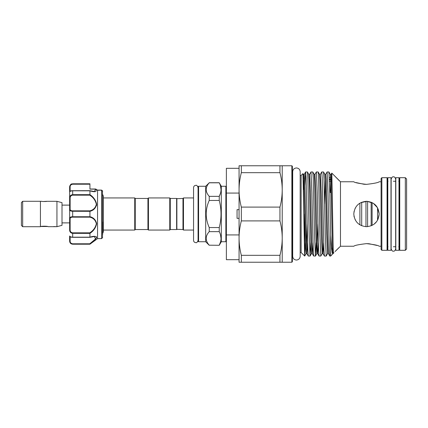 <?xml version="1.0" encoding="UTF-8"?>
<svg xmlns="http://www.w3.org/2000/svg" width="428" height="428" viewBox="0 0 428 428"><rect width="100%" height="100%" fill="white"/><g stroke="black" fill="none" stroke-linecap="round" stroke-linejoin="round"><path stroke-width="0.64" d="M390.989 250.3L390.989 177.7L387.816 177.7L387.816 250.3L390.989 250.3M395.814 214L395.814 250.3L398.987 250.3L398.987 177.7L395.814 177.7L395.814 214M359.905 203.15L359.905 224.85M361.697 202.251L361.697 225.749M365.967 201.321L365.967 226.68M367.604 201.358L367.604 226.642M371.156 202.198L371.156 225.802M372.109 202.621L372.109 225.379M377.539 207.746L377.539 220.254M47.358 226.503L41.136 226.503M22.668 226.69L21.4 225.422L21.4 202.578L22.668 201.31M40.435 214L40.435 201.283L22.668 201.283L22.668 226.717L40.435 226.717L40.435 214M56.94 226.69L56.94 201.31L62.012 202.669L62.012 225.331L56.94 226.69L53.677 226.567M40.435 201.31L41.709 201.31C41.548 201.588 46.941 201.588 46.786 201.31L43.244 201.524M46.786 201.31L56.94 201.31M40.435 226.69C40.2 226.059 48.289 226.059 48.054 226.69L56.303 226.69M71.396 233.046L72.674 233.335C70.657 233.046 69.641 231.874 69.63 229.831L69.63 218.408L69.63 222.886L62.012 222.886M330.764 181.413L329.469 181.595M330.571 177.342L329.319 177.518M330.689 179.674L329.41 179.856M239.065 209.656L237.059 209.656L237.059 218.344L239.065 218.344M72.332 211.255L72.674 211.261L72.674 216.739C70.657 216.787 69.641 217.344 69.63 218.408L69.63 198.169L69.63 205.114L62.012 205.114M102.629 221.918L102.629 234.688M101.613 190.15L102.479 190.851L102.479 237.754L101.613 238.621L101.613 190.15L97.3 190.305L97.541 190.118L95.605 189.005L89.939 189.005L89.939 188.25M97.541 190.118L95.915 189.128L97.552 190.139L97.552 238.621L89.939 244.206L72.674 244.083C70.657 243.719 69.641 242.628 69.63 240.798L69.63 236.069C69.641 236.609 70.657 236.989 72.674 237.208L89.939 237.171C93.572 235.999 95.808 236.058 96.648 237.353C95.813 239.3 93.577 241.542 89.939 244.088L89.768 243.789L95.54 238.968L94.363 236.507L90.148 237.187M89.917 190.749L94.363 191.493L95.615 189.048L95.53 189.315L95.936 189.165C97.028 191.872 95.027 192.429 89.939 190.829L89.939 194.622C93.572 197.046 95.808 200.277 96.648 204.311C95.813 208.104 93.577 210.442 89.939 211.32L89.939 216.68C93.582 217.568 95.819 219.901 96.648 223.678C95.808 227.728 93.572 230.965 89.939 233.378L89.939 237.171M90.083 243.976L92.239 242.28M96.466 238.027L96.648 237.305M96.471 236.861L96.182 236.631M92.02 217.568L90.404 216.852M96.466 205.708L96.648 204.322M135.248 198.453L135.248 229.547L134.74 230.055L134.74 197.945L135.248 198.453L147.938 198.453L148.446 197.945L169.766 197.945L170.274 198.453L176.625 198.453L176.625 229.547L170.274 229.547L169.766 230.055L148.446 230.055L148.446 197.945M135.248 229.547L147.938 229.547L148.446 230.055M176.625 198.704L182.97 198.453L183.478 197.945L193.552 197.945L193.552 187.625C193.686 186.255 194.44 185.501 195.81 185.367C196.629 184.992 197.383 185.747 198.073 187.625L198.073 240.376C197.383 242.253 196.629 243.008 195.81 242.633C194.44 242.499 193.686 241.745 193.552 240.376L193.552 187.625M176.625 229.296L182.97 229.547L183.478 230.055L193.552 230.055L193.552 240.376M226.375 241.226A0.508 0.508 0 0 1 225.866 241.734L225.866 186.266A0.508 0.508 0 0 1 226.375 186.774M198.581 186.266L198.581 241.734A0.508 0.508 0 0 1 198.073 241.226L198.073 186.774A0.508 0.508 0 0 1 198.581 186.266L205.686 186.266L209.239 182.804C205.194 187.304 205.194 191.819 209.239 196.35L209.239 200.454C205.194 209.479 205.194 218.51 209.239 227.546L209.239 231.65C205.194 236.154 205.194 240.664 209.239 245.196L219.248 245.287L209.239 245.196M206.157 189.567L206.232 188.561M198.581 241.734L205.686 241.734L209.239 245.287M220.506 193.178L219.248 196.35C221.597 191.856 221.597 187.341 219.248 182.804L221.297 186.266L221.297 241.734L219.248 245.287M220.506 234.828L221.025 238.423M220.506 242.023L219.248 245.196C221.597 240.707 221.597 236.192 219.248 231.65L219.248 227.546C221.597 218.526 221.597 209.495 219.248 200.454L219.248 196.35L209.239 196.35M220.506 185.982L221.025 189.577M221.297 186.266L225.866 186.266M221.297 241.734L225.866 241.734M102.629 233.517L103.341 231.869L103.341 230.055L134.74 230.055M103.341 197.945L134.74 197.945M339.185 247.421L335.969 250.589M335.017 251.6L340.474 246.239L340.474 181.761L353.801 181.761M330.266 174.346L331.138 194.162L332.481 248.363L332.957 253.654L330.662 256.051L329.801 256.051L329.341 250.043L328.009 192.975L327.115 171.949L328.875 171.949L330.266 174.346L331.095 174.346L331.823 173.11L333.032 238.749C333.096 250.343 333.621 254.746 333.032 253.344M332.957 253.654L334.027 252.686M332.786 253.927L332.262 253.012L331.711 249.353L330.662 234.983L330.662 256.051M241.339 165.77L241.339 172.671L279.949 172.671L279.949 165.77L239.065 165.77L239.065 262.23L279.949 262.23L279.949 255.329L241.339 255.329L241.339 262.23M241.339 207.099L241.339 220.901L279.949 220.901L279.949 207.099L241.339 207.099C239.862 201.46 239.102 195.719 239.065 189.888C239.102 184.056 239.862 178.321 241.339 172.671M355.326 207.971L355.09 208.431M354.106 211.234L353.801 214C354.555 206.28 358.782 202.048 366.486 201.31C374.211 202.053 378.443 206.285 379.187 214L377.55 207.773L373.253 203.257L367.16 201.326L360.852 202.631M366.491 243.634C358.776 244.532 354.545 245.399 353.801 246.239C354.55 245.399 358.782 244.532 366.491 243.634C358.776 244.532 354.545 245.399 353.801 246.239C354.55 245.399 358.782 244.532 366.491 243.634C374.211 244.532 378.438 245.399 379.187 246.239C378.448 245.399 374.216 244.532 366.491 243.634M366.491 184.366C358.776 183.468 354.545 182.601 353.801 181.761C354.539 182.601 358.771 183.468 366.491 184.366C374.211 183.468 378.443 182.601 379.187 181.761C378.438 182.601 374.206 183.468 366.491 184.366C374.211 183.468 378.443 182.601 379.187 181.761C378.438 182.601 374.206 183.468 366.491 184.366M356.021 182.569L363.961 184.259M364.014 184.265L366.347 184.366M304.618 214L304.618 255.858L305.405 242.719M304.618 256.051L302.965 173.608L301.13 175.443L301.13 252.557L304.699 256.051M305.624 171.949L307.406 171.976L307.844 177.957L309.171 235.026L310.07 256.051L308.283 256.024L307.844 250.043L306.074 177.583L305.597 171.976L304.913 185.281M310.07 256.051L310.776 242.719M310.995 171.949L312.782 171.976L313.221 177.957L314.548 235.026L315.441 256.051L313.66 256.024L313.221 250.043L311.894 192.975L310.995 171.949L309.605 174.346L310.525 194.162L311.851 247.994L312.317 253.681L312.975 242.719M315.441 256.051L316.153 242.719M316.367 171.949L318.154 171.976L318.593 177.957L319.919 235.026L320.813 256.051L319.031 256.024L318.593 250.043L317.266 192.975L316.367 171.949L314.976 174.346L315.896 194.162L317.223 247.994L317.688 253.681L318.346 242.719M320.813 256.051L322.209 253.654L323.06 253.681L323.718 242.719M321.744 171.949L323.525 171.976L323.964 177.957L325.291 235.026L326.19 256.051L324.429 256.051L323.964 250.043L322.188 177.583L321.744 171.949L320.347 174.346L321.273 194.162L322.6 247.994L323.033 253.654L324.403 256.024M326.19 256.051L327.58 253.654L328.41 253.654L329.774 256.024M327.115 171.949L325.719 174.346L326.195 179.637L327.538 233.838L328.41 253.654M328.902 171.976L329.769 192.975L330.662 234.983M279.949 165.77L282.218 165.77L282.218 262.23L279.949 262.23M405.332 250.3L405.332 177.7L406.6 178.968L406.6 249.032L405.332 250.3L399.747 250.3L399.238 249.792L399.238 178.209L399.747 177.7L399.747 250.3M381.851 250.3L381.091 249.54L381.091 178.46L381.851 177.7L381.851 250.3L387.056 250.3L387.056 177.7L387.565 178.209L387.565 214L387.565 180.75L388.068 181.253M376.961 245.431L369.027 243.741M368.968 243.735L366.641 243.634M377.919 219.521L379.187 214C378.438 221.72 374.206 225.952 366.496 226.69C358.787 225.957 354.555 221.725 353.801 214M398.73 181.253L399.238 180.75L399.238 214M387.565 214L387.565 249.792L387.056 250.3M292.372 214L292.372 261.722L291.864 262.23L291.864 165.77L292.372 166.278L292.372 253.825L292.688 252.985M329.378 179.027L330.651 178.851M330.7 179.904L329.421 180.081M340.474 181.761L334.027 175.314L339.201 180.589M239.065 234.935L226.375 234.935L226.375 193.065L239.065 193.065M226.375 234.935L226.375 259.689L239.065 259.689M239.065 168.311L226.375 168.311L226.375 193.065M331.588 248.224L332.481 248.347M332.529 249.417L331.705 249.299M373.992 224.24L376.742 221.485M353.967 216.054L354.159 216.985M355.085 219.564L355.326 220.029M241.339 220.901C239.862 226.551 239.102 232.286 239.065 238.112C239.102 243.949 239.862 249.69 241.339 255.329M279.949 207.099C281.426 201.449 282.186 195.714 282.218 189.888C282.18 184.051 281.426 178.31 279.949 172.671M279.949 255.329C281.426 249.679 282.186 243.944 282.218 238.112C282.18 232.281 281.426 226.54 279.949 220.901M176.876 198.453L176.876 229.547M182.97 198.453L182.97 229.547M183.478 197.945L183.478 230.055M198.073 189.888L198.073 238.112M205.686 186.266L205.686 241.734M209.239 182.804L219.248 182.804M219.248 227.546L209.239 227.546M209.239 200.454L219.248 200.454M209.239 231.65L219.248 231.65M147.938 229.547L147.938 198.453M169.766 230.055L169.766 197.945M170.274 229.547L170.274 198.453M72.674 183.794L89.939 183.794L89.939 184.211L72.674 184.211C70.968 184.527 70.122 185.415 70.139 186.881A0.508 0.321 180 0 0 69.63 187.202L69.63 186.838C70.995 182.783 71.802 184.318 72.674 183.794L71.556 184.142M95.936 189.165A0.508 0.374 -38.6 0 0 95.637 189.144L89.939 189.144L89.939 184.211M89.939 211.32L72.674 211.261C70.657 211.213 69.641 210.651 69.63 209.592L69.63 214M69.63 191.407L69.63 187.202C69.641 185.372 70.657 184.275 72.674 183.917L89.939 183.917M71.406 243.794L72.674 244.206C70.823 244.024 69.812 243.013 69.63 241.162L69.63 240.798A0.508 0.321 0 0 0 70.139 241.119C70.122 242.585 70.968 243.473 72.674 243.789L89.768 243.789L89.933 244.083M89.939 190.829L72.674 190.792L72.674 194.665C70.657 194.954 69.641 196.12 69.63 198.169L69.63 191.931C69.759 191.198 70.775 190.776 72.674 190.674L72.674 190.792C70.657 191.011 69.641 191.391 69.63 191.931M89.853 190.679L94.347 191.493M69.63 229.831L70.139 229.777C70.122 231.548 70.968 232.565 72.674 232.832L89.768 232.832C93.299 230.596 95.492 227.546 96.348 223.694C95.481 220.136 93.293 217.959 89.768 217.156L89.939 216.68M69.63 209.592A0.508 0.396 0 0 1 70.139 209.196C70.122 210.234 70.968 210.785 72.674 210.844L89.768 210.844C93.299 210.046 95.492 207.853 96.348 204.268C95.481 200.443 93.293 197.41 89.768 195.168L89.939 194.622M89.939 233.378L72.674 233.335L72.674 237.326L89.933 237.208M89.768 217.156L72.674 217.156C70.968 217.215 70.122 217.766 70.139 218.804L70.139 229.777M96.343 237.524L96.032 238.316M95.658 238.829L91.849 242.221M89.768 195.168L72.674 195.168C70.968 195.43 70.122 196.452 70.139 198.223L70.139 209.196M101.297 190.305L101.597 190.118L101.297 190.305M102.629 191.198A0.508 0.492 -0 0 0 102.479 190.851L102.121 190.904M89.837 190.674L72.674 190.706L89.933 190.792M95.615 189.048A0.508 0.476 -16.1 0 1 95.915 189.128M89.768 210.844L89.933 211.261M69.63 198.169L70.139 198.223M89.768 232.832L89.933 233.335M69.63 218.408A0.508 0.396 0 0 0 70.139 218.804M302.981 173.613L303.404 174.346L303.843 180.006L305.613 248.363L306.063 253.681L306.94 253.681L307.604 242.719M306.502 248.54L307.181 224.026M307.406 171.976L308.775 174.346L309.214 180.006L310.99 248.363L311.434 253.681L312.29 253.654L313.66 256.024M312.782 171.976L314.152 174.346L314.585 180.006L315.912 233.838L316.811 253.681L317.924 224.026M318.154 171.976L319.523 174.346L319.962 180.006L321.289 233.838L322.209 253.654M323.525 171.976L324.895 174.346L325.334 180.006L326.66 233.838L327.58 253.654M303.473 189.551L303.816 179.46M303.404 174.346L304.255 174.319L304.704 179.637L306.48 247.994L306.913 253.654L308.283 256.024M324.633 203.974L325.307 179.46M330.266 192.488L330.598 181.44M331.095 174.346L332.016 194.162L333.032 238.749M70.139 186.881L70.139 191.241M72.674 217.156L72.674 216.739L89.933 216.739M72.674 195.168L72.674 194.665L89.933 194.665M70.139 236.759L70.139 241.119M72.674 243.789L72.674 244.083M72.674 184.211L72.674 183.917M72.674 210.844L72.674 211.261M72.674 232.832L72.674 233.335M391.144 214L391.144 179.123C391.861 177.288 392.615 176.539 393.402 176.866C394.349 176.609 395.103 177.363 395.659 179.123L395.659 248.877C395.103 250.637 394.349 251.391 393.402 251.134C392.615 251.461 391.861 250.712 391.144 248.877L391.144 214M292.688 214L292.688 171.698C292.913 169.424 294.159 168.177 296.433 167.953C298.707 168.177 299.958 169.424 300.178 171.698L300.178 256.302C299.958 258.576 298.707 259.823 296.433 260.047C294.159 259.823 292.913 258.576 292.688 256.302L292.688 214M301.13 252.557L300.178 252.557L300.178 256.302M329.758 192.488L331.095 192.488M102.479 237.754L102.629 237.396M97.552 238.621L101.613 238.621M102.629 194.483L103.341 196.131L103.341 231.869M282.218 262.23L291.864 262.23M393.402 246.747L395.814 246.747M340.474 246.239L353.801 246.239M379.187 246.239L381.091 246.239M292.688 175.015L292.372 174.175M388.068 246.747L387.565 247.25M398.73 246.747L399.238 247.25M304.72 256.024L306.09 253.654M310.097 256.024L311.461 253.654M315.468 256.024L316.838 253.654L317.662 253.654L319.031 256.024M308.775 174.346L309.605 174.346M314.152 174.346L314.976 174.346M319.523 174.346L320.347 174.346M324.895 174.346L325.719 174.346M304.228 174.346L305.597 171.976M379.187 181.761L381.091 181.761M381.851 177.7L387.056 177.7M393.402 181.253L395.814 181.253M399.747 177.7L405.332 177.7M300.178 175.443L301.13 175.443M282.218 165.77L291.864 165.77M334.027 175.314L331.823 173.11M209.239 182.713L219.248 182.713M72.674 244.206L89.939 244.206M102.436 190.792L101.591 190.112L102.436 190.792M101.543 190.091L97.514 190.091M70.139 236.507L69.63 235.999M89.853 237.321L94.363 236.507M69.63 236.069C69.652 236.796 70.668 237.214 72.674 237.326L89.837 237.326M70.139 191.493L69.63 192.001L70.139 191.493"/></g></svg>
